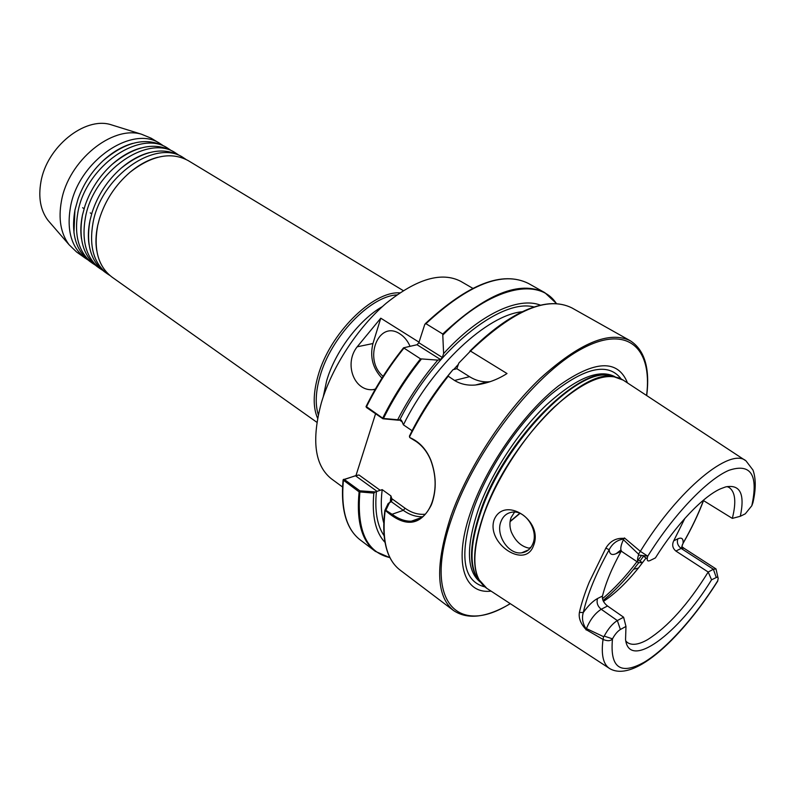 <?xml version="1.0" encoding="UTF-8"?>
<svg xmlns="http://www.w3.org/2000/svg" width="795" height="795" viewBox="0 0 795 795"><rect width="100%" height="100%" fill="white"/><g stroke="black" fill="none" stroke-linecap="round" stroke-linejoin="round"><path stroke-width="1.19" d="M94.963 264.894L92.697 263.423C78.804 252.78 73.875 235.708 77.92 212.195C85.949 165.887 140.437 128.82 168.063 148.427L170.319 149.917M102.336 270.121L100.051 268.63C86.198 258.017 81.338 240.925 85.453 217.343C93.641 170.875 148.248 133.52 175.774 153.097L178.05 154.598M87.649 259.717L85.403 258.256C71.48 247.593 66.492 230.54 70.457 207.107C78.337 160.948 132.705 124.159 160.421 143.806L162.647 145.286M109.79 275.398L107.474 273.897C93.671 263.314 88.871 246.192 93.065 222.53C101.412 175.914 156.128 138.27 183.566 157.808L185.861 159.328M100.051 268.63L97.099 266.544C83.237 255.92 78.347 238.828 82.432 215.276L85.045 205.607C90.55 189.617 99.534 175.914 111.996 164.486C134.345 146.051 154.578 141.629 172.684 151.219L175.774 153.097M92.697 263.423L89.765 261.346C75.863 250.693 70.914 233.631 74.929 210.158L78.099 198.79C83.395 184.182 91.693 171.531 102.972 160.838C125.64 141.52 146.31 136.76 164.992 146.578L168.063 148.427M107.474 273.897L104.493 271.791C90.67 261.187 85.85 244.075 90.014 220.444L92.131 212.364C97.795 195.073 107.424 180.376 121.019 168.292C143.06 150.662 162.866 146.538 180.435 155.909L183.566 157.808M316.897 422.314L111.966 277.077C98.192 266.514 93.422 249.372 97.666 225.671L99.345 219.092C105.129 200.549 115.374 184.927 130.072 172.217C151.805 155.333 171.203 151.477 188.276 160.65L403.224 290.602M383.101 376.313C362.878 359.588 378.39 319.242 399.965 333.92C404.277 336.702 407.636 340.816 410.021 346.252M646.087 557.951L638.395 568.047C626.47 582.815 614.823 593.935 603.465 601.388M494.053 519.98C486.311 543.512 525.058 569.528 533.475 545.758C544.098 520.278 503.941 495.086 494.053 519.98M500.969 521.52C495.355 534.816 508.482 554.9 521.649 552.823C526.906 552.098 530.653 549.047 532.898 543.641C538.692 530.394 525.565 510.221 512.576 512.119C507.081 512.785 503.205 515.925 500.969 521.52M514.564 512.089L511.096 517.575C509.476 522.027 509.535 526.797 511.284 531.875C515.528 541.544 521.798 547.039 530.106 548.361M531.13 547.03L529.112 548.252M491.062 591.122C463.366 594.481 452.733 560.992 471.654 509.257C487.752 464.22 524.392 412.337 558.577 385.833C594.928 360.065 617.904 359.102 627.503 382.942M342.526 486.977L331.366 478.789C314.681 465.492 311.352 440.132 321.389 402.697C332.032 366.922 357.71 327.54 386.241 303.213C416.789 278.767 441.632 271.473 460.772 281.341L472.737 288.297M318.298 414.732C315.068 404.436 315.625 391.657 319.997 376.403C330.8 337.199 369.953 296.287 396.824 294.915M317.593 418.259C312.942 407.467 313.081 393.366 318.01 375.936C329.448 334.019 372.527 291.05 399.776 292.858M50.343 223.077L47.929 220.275C40.525 210.317 38.19 197.558 40.903 181.976C46.647 147.105 84.538 116.617 110.634 124.596L114.162 125.699M85.403 258.256L76.618 252.025L69.076 244.741C60.748 233.511 58.204 218.913 61.454 200.976C68.39 160.749 112.135 125.173 141.51 134.226L151.199 138.231L160.421 143.806M655.408 557.921C676.038 524.71 703.267 496.229 720.767 488.706L725.596 486.928C740.145 484.095 745.044 493.874 740.314 516.283L745.293 513.818L751.812 505.739L752.905 502.788C755.995 489.462 756.015 478.55 752.974 470.054L746.038 460.921C730.565 446.79 678.334 489.313 640.333 551.332L647.776 556.162C646.583 560.157 647.279 561.648 649.843 560.644L655.408 557.921M703.168 500.383L732.324 518.39L740.314 516.283M684.853 518.39L673.733 540.799L677.837 538.821C681.683 537.162 683.432 538.603 683.084 543.154L683.253 543.025C691.561 528.526 698.318 514.385 703.535 500.602M675.879 551.044L708.196 572.032L713.383 569.26L715.997 568.912L683.879 548.172L681.176 548.431L675.879 551.044C672.56 548.212 671.845 544.794 673.733 540.799M711.575 579.803C678.642 633.635 629.233 670.672 625.556 639.568L625.973 626.45L620.378 629.491C617.516 631.3 614.893 634.41 612.498 638.842C610.709 641.078 607.549 641.277 603.027 639.438C600.98 654.901 603.256 664.65 609.864 668.684C634.817 683.014 683.104 636.05 717.676 581.155L718.213 578.084L717.458 576.951L711.575 579.803L708.196 572.032C688.092 604.349 667.88 626.907 647.547 639.677C638.782 644.656 632.085 645.62 627.474 642.579L625.824 641.078M727.087 486.57L729.114 487.484C735.355 491.847 736.428 502.152 732.324 518.39M624.105 538.394L623.737 539.04C617.258 539.904 612.408 543.462 609.189 549.683L605.82 548.162C610.163 541.017 616.254 537.758 624.105 538.394L624.403 537.917L640.333 551.332L638.544 554.165L623.409 539.696L624.403 537.917M470.481 351.062L507.011 373.531C497.402 379.712 486.898 383.538 475.509 385.009C467.639 385.684 460.653 384.174 454.551 380.467L447.903 375.965L452.971 369.705L456.837 368.701L458.814 363.086L470.481 351.062C513.52 310.11 547.328 295.72 571.883 307.904L630.306 340.777C644.606 349.959 650.072 368.224 646.713 395.572M452.971 369.705C437.29 388.089 423.824 408.123 412.555 429.817L409.435 436.117L409.733 437.548C419.164 441.583 426.17 449.036 430.751 459.917C436.177 474.655 436.644 488.915 432.172 502.698L431.288 505.054C420.545 526.032 405.261 527.85 385.436 510.529L384.879 510.37L388.159 503.503L391.289 501.665L391.786 498.654L390.911 495.911L382.196 489.631L375.32 491.926L373.839 493.109L359.111 491.866L343.082 479.951L355.971 475.549L375.568 413.748M375.17 389.431L372.974 389.659C353.924 391.418 343.768 363.534 357.194 346.799L380.775 318.189L419.025 342.178M366.227 406.523L383.061 418.428L397.679 419.75C408.809 398.206 422.175 378.331 437.787 360.125L420.525 358.853L403.552 347.812L417.047 344.732L418.846 342.734L424.778 324.41L425.941 323.684L442.736 334.009L443.61 353.586C479.266 314.472 518.29 296.366 540.451 305.161M443.61 353.586L442.318 357.462L440.51 359.499L437.787 360.125M397.679 419.75L401.336 420.068L403.413 424.848L412.108 430.731M384.999 542.339C375.478 532.272 371.752 515.856 373.839 493.109M637.56 559.481L642.062 562.472L638.633 562.761C637.232 561.677 637.193 559.104 638.514 555.029L638.544 554.165M642.39 555.506L647.2 558.686M602.471 596.051C605.79 582.735 612.001 567.839 621.094 551.352L616.195 553.638C611.812 555.536 609.477 554.224 609.189 549.683C596.161 573.125 587.525 594.074 583.282 612.528C588.23 605.631 592.99 600.96 597.552 598.516L602.471 596.051C602.004 599.619 603.693 602.938 607.539 606.009L623.608 617.218L625.973 626.45M586.114 629.958L586.442 628.597L603.614 636.696L603.027 639.438L586.154 629.64C580.698 623.856 578.452 618.113 579.406 612.428C581.453 603.286 584.722 593.209 589.214 582.218L605.82 548.162M638.514 555.029L647.776 556.162C673.524 514.673 707.242 479.504 728.886 470.322C750.868 462.978 758.51 474.784 751.812 505.739M715.997 568.912L717.855 577.13M603.614 636.696L604.2 636.119C608.175 628.726 612.548 623.538 617.337 620.577L623.608 617.218M717.557 581.075C695.188 616.771 666.429 648.949 644.119 662.275C620.299 675.422 609.755 667.621 612.498 638.842L604.2 636.119M681.226 548.411L683.084 543.154C691.451 528.546 698.239 514.335 703.426 500.542M607.539 606.009L601.209 609.268C594.938 613.362 590.009 619.812 586.442 628.597L586.154 629.64M579.406 612.428L583.282 612.528C581.622 618.103 582.616 623.638 586.263 629.143M623.737 539.04L623.409 539.696C620.527 545.946 620.04 549.921 621.938 551.621L638.633 562.761M377.128 491.419L355.514 475.788L344.205 479.395L359.867 490.823L375.32 491.926M398.653 420.227L382.932 418.766L366.654 407.616M389.649 502.311L385.833 510.301L392.054 514.266C398.653 519.065 405.072 521.381 411.303 521.202C420.128 520.606 426.796 514.991 431.297 504.338L432.182 501.963C436.534 488.617 436.058 474.704 430.741 460.235C427.422 452.206 422.572 445.975 416.202 441.523L409.733 437.548M355.971 475.549L358.992 474.993L380.209 490.306M344.056 479.315L343.39 479.435M355.514 475.788L358.992 474.993M359.519 491.976L359.867 490.823M456.837 368.701L469.527 376.681C475.251 380.239 481.233 381.978 487.454 381.878L490.217 381.68M380.775 318.189L372.944 343.529C369.735 356.846 372.736 368.383 381.958 378.122M323.247 396.844L326.616 380.914C335.003 351.748 359.082 319.789 382.395 306.592M643.493 556.232L639.965 561.081M638.683 562.79L633.655 569.23C623.499 581.831 613.303 592.275 603.067 600.563M609.129 668.207L486.779 588.32C471.773 577.985 470.928 553.062 484.225 513.55C497.74 476.414 525.724 433.881 554.373 406.931C584.881 379.732 607.837 370.798 623.23 380.129L612.975 376.403L619.772 378.191M483.618 585.925L479.276 580.41C471.753 566.507 473.353 544.178 484.076 513.431C507.796 444.415 580.559 369.228 612.975 376.403L614.237 376.582M641.585 555.407L638.266 559.948M636.994 561.658C625.695 576.554 614.187 588.906 602.471 598.705M479.932 581.493L476.712 577.091C469.219 563.277 470.759 541.166 481.333 510.748C504.706 442.487 576.673 368.254 608.91 375.379L614.197 376.572M479.981 581.562C468.474 569.339 468.732 545.579 480.756 510.281C505.859 436.614 585.498 359.738 614.316 376.591M519.99 513.391L510.092 521.659M480.309 582.069L480.14 581.95C466.436 570.86 465.92 546.463 478.59 508.77C491.638 472.697 518.529 431.516 546.404 404.943C576.087 378.062 598.864 368.612 614.734 376.582L614.923 376.691M484.692 586.859C462.491 581.115 458.904 554.801 473.929 507.896C488.557 467.142 520.516 420.366 551.829 393.714C585.2 367.25 608.264 362.272 621.044 378.798M519.761 513.292L510.132 521.351M385.148 510.549C381.729 539.964 386.698 559.809 400.064 570.065L453.518 610.52C435.938 596.18 435.084 564.679 450.964 516.005C467.718 468.513 503.265 413.688 540.153 378.49C579.396 343.023 609.447 330.452 630.306 340.777M646.593 395.493C652.685 347.803 627.334 323.635 580.747 349.393C534.379 374.584 475.35 450.636 452.474 516.343C421.827 601.268 457.393 637.004 510.191 603.614M448.112 376.373C433.106 395.344 420.247 415.507 409.524 436.872M403.84 348.24C389.162 366.584 376.681 386.171 366.376 407.01L366.684 407.696M425.255 323.714C468.066 283.984 502.46 270.568 528.446 283.457C502.877 270.688 468.712 284.103 425.941 323.684M382.713 418.13C393.157 397.142 405.768 377.377 420.525 358.853M442.736 334.009C485.606 293.911 519.642 280.128 544.843 292.679L556.5 303.571M421.36 359.102C406.563 377.635 393.932 397.421 383.458 418.438M556.391 303.561C539.01 276.61 490.843 286.578 443.093 334.774M399.756 419.929C434.169 351.092 500.582 297.757 534.041 306.979M409.435 436.117C420.148 414.861 432.967 394.807 447.903 375.965M469.795 351.201C499.936 321.498 526.668 305.678 549.981 303.73M403.413 424.848C432.41 365.66 487.474 314.76 522.325 311.739M453.716 369.516L458.407 364.299M383.806 523.09C381.123 513.928 380.586 502.778 382.196 489.631M384.114 535.731C377.138 525.634 374.574 510.917 376.423 491.568M390.256 502.102L390.911 495.911M344.205 479.395L343.38 480.369C340.787 509.456 346.431 529.331 360.314 539.984C346.232 529.142 340.498 509.138 343.082 479.951M389.957 557.693L375.31 551.342C361.646 540.848 356.24 521.023 359.111 491.866M359.867 492.105C356.667 530.523 366.684 552.356 389.908 557.593M387.503 551.65C383.657 540.829 382.783 527.105 384.869 510.469C381.521 539.825 386.589 559.69 400.064 570.065M677.837 538.821C676.654 542.578 677.777 545.777 681.176 548.431L713.383 569.26L716.196 577.289M597.552 598.516C596.339 602.62 597.552 606.207 601.209 609.268L617.337 620.577L620.378 629.491M616.195 553.638L620.696 550.14L621.938 551.621M392.054 514.266L403.294 510.34L391.289 501.665M422.692 516.76C416.014 516.949 409.544 514.802 403.294 510.34L405.102 508.253C411.671 512.914 418.418 514.902 425.345 514.216M391.786 498.654L405.102 508.253M402.518 422.075L399.458 420.008M454.551 380.467L469.527 376.681M440.51 359.499L417.047 344.732M418.846 342.734L442.318 357.462M357.194 346.799L372.944 343.529M85.045 205.607L82.432 215.197C80.693 223.653 80.365 231.504 81.468 238.748M92.131 212.364L90.014 220.374C88.195 229.109 87.877 237.188 89.06 244.602M78.099 198.79L74.919 210.069L73.945 232.945M99.345 219.092L97.666 225.611C95.768 234.624 95.45 242.922 96.722 250.495M638.395 568.047L633.655 569.23C623.548 581.761 613.343 592.195 603.037 600.503M528.556 549.882L521.649 552.823M486.779 588.32L476.712 577.091L479.912 581.453M110.634 124.596L141.51 134.226M745.293 460.434L623.23 380.129M403.552 347.812C388.844 366.157 376.333 385.764 366.018 406.633M556.57 303.581L544.843 292.679L528.446 283.457M447.873 376.025C432.937 394.877 420.118 414.93 409.415 436.197M469.915 351.092C512.994 310.01 546.99 295.611 571.883 307.904M391.677 501.059L391.846 499.588M389.987 557.752L375.31 551.342L360.314 539.984M47.929 220.275L69.076 244.741M453.518 610.52C467.649 619.961 486.58 617.685 510.31 603.693M683.879 548.172L682.339 546.93M411.303 521.202L421.926 517.366M366.088 406.762L366.654 407.666M431.297 504.338L431.288 505.054M475.509 385.009L487.454 381.878M683.183 543.154L682.15 545.31M91.683 213.845L90.213 212.861M84.081 208.697L82.64 207.724M372.974 389.659L375.369 389.073M130.072 172.217C139.214 164.615 148.456 159.626 157.817 157.281M102.972 160.838C112.512 152.054 122.4 146.24 132.636 143.398M121.019 168.292C130.291 160.332 139.731 155.105 149.351 152.6M111.996 164.486C121.397 156.138 131.046 150.643 140.963 147.979"/></g></svg>
